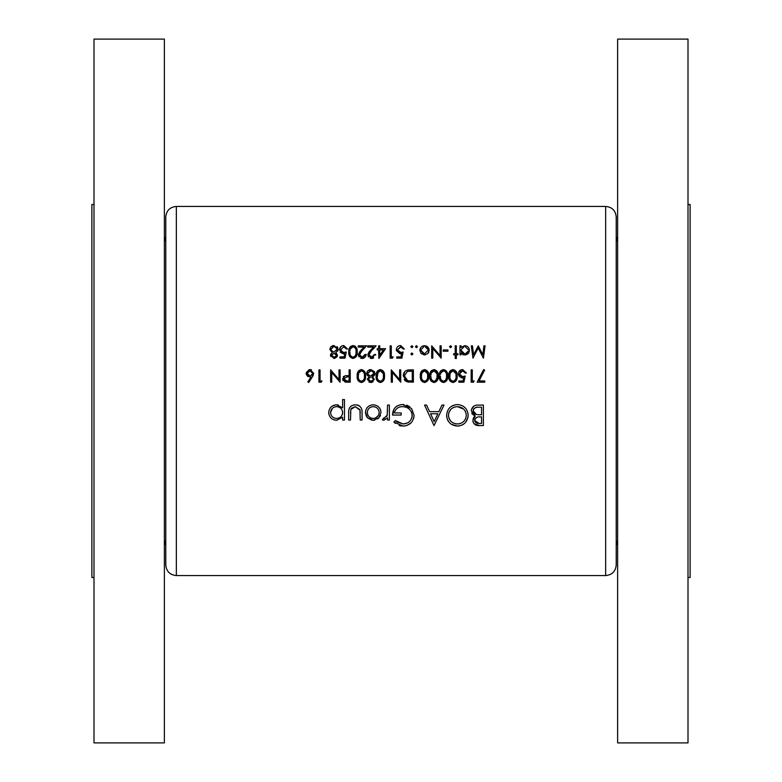 <?xml version="1.0" encoding="UTF-8"?>
<svg xmlns="http://www.w3.org/2000/svg" width="782" height="782" viewBox="0 0 782 782"><rect width="100%" height="100%" fill="white"/><g stroke="black" fill="none" stroke-linecap="round" stroke-linejoin="round"><path stroke-width="1.17" d="M165.784 565.015L165.784 216.985C166.41 210.573 169.929 207.054 176.341 206.428L176.341 575.572C169.929 574.946 166.41 571.427 165.784 565.015M164.376 39.1L164.376 742.9L93.996 742.9L93.996 39.1L164.376 39.1M93.996 204.493L91.885 204.493L91.885 577.507L93.996 577.507M616.216 391L616.216 565.015C615.59 571.427 612.071 574.946 605.659 575.572L605.659 206.428C612.071 207.054 615.59 210.573 616.216 216.985L616.216 391M617.624 391L617.624 742.9L688.004 742.9L688.004 39.1L617.624 39.1L617.624 391M688.004 204.493L690.115 204.493L690.115 577.507L688.004 577.507M373.21 420.305L378.918 417.832L380.971 412.515C380.551 407.793 377.97 405.223 373.21 404.812C368.488 405.213 365.908 407.784 365.477 412.515L367.53 417.842L373.21 420.305L374.734 420.178M344.471 420.042L344.471 399.563L342.624 399.563L342.624 407.784L336.524 404.812C331.754 405.252 329.154 407.852 328.714 412.603C329.183 417.314 331.812 419.885 336.583 420.305L342.624 417.275L342.624 420.042L344.471 420.042M389.377 420.042L389.377 405.076L387.53 405.076L387.207 415.242L382.281 419.797L383.884 420.305L387.53 417.842L387.53 420.042L389.377 420.042M434.02 425.564L444 405.076L441.986 405.076L438.878 411.645L429.592 411.645L426.561 405.076L424.558 405.076L434.02 425.564M483.384 425.564L483.384 405.076L477.851 405.076C473.96 405.164 471.781 407.109 471.311 410.892L475.251 416.122L472.885 420.481C473.393 424.079 475.564 425.77 479.386 425.564L483.384 425.564M457.519 426.082C464.078 425.408 467.616 421.791 468.154 415.232C467.558 408.703 463.961 405.144 457.353 404.548C450.774 405.164 447.196 408.751 446.62 415.33C447.187 421.938 450.813 425.525 457.519 426.082L451.4 424.333M393.835 422.065L403.043 426.082C409.768 425.574 413.443 421.987 414.059 415.33L411.547 408.429L402.671 404.548C396.191 404.998 392.808 408.507 392.525 415.056L401.186 415.056L401.186 412.955L394.363 412.955C395.418 408.839 398.136 406.738 402.515 406.65C408.214 406.953 411.449 409.866 412.222 415.408C411.596 420.696 408.556 423.551 403.101 423.981L395.409 420.569L393.835 422.065M362.066 420.042L362.066 412.896C362.379 407.95 360.14 405.262 355.351 404.812C350.629 405.232 348.401 407.881 348.664 412.759L348.664 420.042L350.502 420.042L350.815 409.455L355.341 406.65L359.935 409.602L360.219 420.042L362.066 420.042M321.226 382.202L321.949 380.942L320.053 380.942L320.053 369.886L318.948 369.886L318.948 382.202L321.226 382.202M485.065 345.84L483.95 345.84L482.777 354.725L478.31 345.84L473.618 354.705L472.436 345.84L471.331 345.84L472.963 358.156L478.193 348.049L483.442 358.156L485.065 345.84M365.536 376.034C365.898 372.564 364.529 370.404 361.411 369.573C358.273 370.385 356.856 372.535 357.159 376.034C356.846 379.534 358.264 381.694 361.411 382.515C364.529 381.684 365.898 379.524 365.536 376.034M384.48 376.034C384.852 372.564 383.473 370.404 380.365 369.573C377.217 370.385 375.8 372.535 376.113 376.034C375.8 379.534 377.217 381.694 380.365 382.515C383.483 381.684 384.852 379.524 384.48 376.034M456.326 358.469L456.326 354.842L457.91 354.842L457.91 353.738L456.326 353.738L456.326 345.84L455.222 345.84L455.222 353.738L453.638 353.738L453.638 354.842L455.222 354.842L455.222 358.469L456.326 358.469M447.959 351.206L447.959 349.945L443.218 349.945L443.218 351.206L447.959 351.206M424.509 354.999L427.93 353.503L429.171 350.316C428.937 347.491 427.383 345.947 424.509 345.683C421.635 345.947 420.09 347.491 419.856 350.316L421.087 353.513L424.509 354.999L421.087 353.513M411.879 354.999L412.906 353.972L411.879 352.946L410.853 353.972L411.879 354.999L410.853 353.972L411.879 352.946L412.906 353.972L411.879 354.999M484.752 382.202L484.752 380.942L479.043 380.942L484.596 370.091L483.647 369.573L477.167 382.202L484.752 382.202M458.858 382.202L463.902 382.202L465.173 376.044L462.455 376.68L459.484 373.952L462.612 370.834L465.329 373.043L466.434 373.043L462.68 369.573C460.002 369.778 458.575 371.225 458.379 373.913L462.26 377.941L463.706 377.696L463.042 380.942L458.858 380.942L458.858 382.202M447.646 376.034C448.008 372.564 446.639 370.404 443.521 369.573C440.383 370.385 438.966 372.535 439.269 376.034C438.956 379.534 440.374 381.694 443.521 382.515C446.639 381.684 448.008 379.524 447.646 376.034M428.692 376.034C429.064 372.564 427.686 370.404 424.577 369.573C421.43 370.385 420.012 372.535 420.325 376.034C420.012 379.534 421.43 381.694 424.577 382.515C427.695 381.684 429.064 379.524 428.692 376.034M400.746 369.886L399.641 369.886L399.641 379.553L391.274 369.886L391.274 382.202L392.378 382.202L392.378 372.506L400.746 382.202L400.746 369.886M396.797 358.156L401.85 358.156L403.111 351.998L400.404 352.633L397.432 349.906L400.55 346.788L403.268 348.997L404.372 348.997L400.619 345.527C397.93 345.742 396.494 347.188 396.327 349.867L400.198 353.894L401.655 353.65L400.99 356.895L396.797 356.895L396.797 358.156M378.859 358.469L385.585 348.684L379.739 348.684L379.739 345.84L378.635 345.84L378.635 348.684L377.217 348.684L377.217 349.945L378.635 349.945L378.859 358.469M365.057 354.363L362.203 357.208L359.534 354.715L361.861 350.932L366.641 345.84L358.273 345.84L358.273 347.1L364.001 347.1L360.922 350.395L358.43 354.813L362.144 358.469L364.93 355.116M339.955 358.156L345.009 358.156L346.27 351.998L343.552 352.633L340.581 349.906L343.709 346.788L346.426 348.997L347.531 348.997L343.777 345.527C341.079 345.742 339.652 347.188 339.476 349.867L343.357 353.894L344.803 353.65L344.139 356.895L339.955 356.895L339.955 358.156M332.223 352.702L330.473 355.272L333.973 358.469L337.58 355.311L335.781 352.702L338.215 349.329L334.051 345.527L330.776 346.876L329.848 349.427L332.223 352.702L329.848 349.427M357.159 351.988C357.55 348.547 356.181 346.387 353.044 345.527C349.877 346.358 348.459 348.518 348.792 351.988C348.459 355.458 349.877 357.618 353.044 358.469C356.172 357.609 357.55 355.448 357.159 351.988M374.529 354.363L371.675 357.208L369.006 354.715L371.333 350.932L376.113 345.84L367.745 345.84L367.745 347.1L373.473 347.1L370.394 350.395L367.902 354.813L371.626 358.469L374.412 355.116M392.447 358.156L393.17 356.895L391.274 356.895L391.274 345.84L390.169 345.84L390.169 358.156L392.447 358.156M410.853 346.709L411.879 347.736L412.906 346.709L411.879 345.683L410.853 346.709L411.879 347.736L410.853 346.709L411.879 345.683L412.906 346.709M413.375 369.886L409.563 369.886C405.594 369.935 403.492 371.939 403.268 375.888L406.982 381.763L413.375 382.202L413.375 369.886M438.164 376.034C438.536 372.564 437.167 370.404 434.049 369.573C430.902 370.385 429.484 372.535 429.797 376.034C429.484 379.534 430.902 381.694 434.049 382.515C437.167 381.684 438.536 379.524 438.164 376.034M457.118 376.034C457.48 372.564 456.111 370.404 453.003 369.573C449.855 370.385 448.438 372.535 448.751 376.034C448.428 379.534 449.846 381.694 453.003 382.515C456.111 381.684 457.49 379.524 457.118 376.034M473.452 382.202L474.166 380.942L472.279 380.942L472.279 369.886L471.175 369.886L471.175 382.202L473.452 382.202M415.428 346.709L416.454 347.736L417.48 346.709L416.454 345.683L415.428 346.709L416.454 347.736L415.428 346.709L416.454 345.683L417.48 346.709M441.165 345.84L440.061 345.84L440.061 355.507L431.693 345.84L431.693 358.156L432.798 358.156L432.798 348.459L441.165 358.156L441.165 345.84M449.533 346.709L450.559 347.736L451.585 346.709L450.559 345.683L449.533 346.709L450.559 347.736L449.533 346.709L450.559 345.683L451.585 346.709M459.963 354.842L461.067 354.842L461.067 353.171L464.704 354.999C467.577 354.735 469.161 353.19 469.435 350.365C469.2 347.54 467.636 345.976 464.743 345.683L461.067 347.394L461.067 345.84L459.963 345.84L459.963 354.842M369.016 376.748L367.266 379.319L370.766 382.515L374.373 379.358L372.574 376.748L375.008 373.376L370.844 369.573L367.569 370.922L366.641 373.473L369.016 376.748L367.266 379.319M350.219 382.202L350.219 369.886L349.114 369.886L349.114 375.575L345.097 375.771L342.633 378.899L344.999 382.017L350.219 382.202M308.685 382.515L312.36 376.895L313.738 373.317L310.014 369.573L306.163 373.346L309.819 376.992L311.089 376.875L307.834 381.851L308.685 382.515M340.111 369.886L339.007 369.886L339.007 379.553L330.639 369.886L330.639 382.202L331.744 382.202L331.744 372.506L340.111 382.202L340.111 369.886M479.386 425.564L474.009 423.697M473.384 422.72L473.002 421.635M473.032 419.191L473.472 417.999M473.481 417.979L474.234 416.923M475.251 416.122L473.638 415.359M472.592 414.46L471.751 413.121M471.429 409.66L473.784 406.19M474.303 405.878L474.987 405.565M475.427 405.408L476.619 405.154M474.85 419.543L474.723 420.442C475.388 417.725 477.255 416.542 480.314 416.894L481.546 416.894L481.546 423.463L479.053 423.463L474.723 420.442L474.801 421.185M474.909 421.527L476.209 422.935M476.991 423.228L479.053 423.463M480.314 416.894L478.907 416.943M476.629 417.461L474.87 419.484M475.26 414.108L476.502 414.548L473.149 410.892C473.853 408.057 475.788 406.826 478.926 407.178L481.546 407.178L481.546 414.792L477.519 414.695M473.237 410.12L473.208 411.567M473.657 412.7L475.231 414.098M478.926 407.178L477 407.275M476.991 407.275L475.124 407.784M474.332 408.331L473.804 408.918M473.697 409.074L473.286 409.944M330.6 354.471L330.923 353.796M332.252 345.83L333.122 345.595M336.983 346.534L337.883 347.814M338.049 350.404L337.697 351.128M335.781 352.702L336.504 353.161M337.257 356.592L334.637 358.42M330.718 356.426L330.551 355.918M332.399 356.768L334.031 357.208L331.588 355.321L331.822 356.142M331.588 355.321L333.992 353.259L331.588 355.321M334.872 353.396L333.992 353.259L336.475 355.292L336.094 354.256M336.416 355.722L334.031 357.208L335.028 357.061M333.406 351.959L331.021 349.945M331.93 351.284L333.357 351.949M331.138 348.479L330.952 349.407L333.464 346.827M332.888 346.944L332.33 347.179M334.588 346.817L337.042 348.743M337.11 349.29L333.963 351.998L337.11 349.29M344.803 353.65L343.357 353.894L340.053 352.086M339.554 348.997L341.323 346.211M346.426 348.997L344.188 346.827M340.629 349.31L341.06 351.509M342.985 352.594L346.27 351.998M354.637 345.888L355.38 346.377M356.866 348.968L357.032 349.857M350.004 356.895L349.681 356.377M349.055 354.745L348.938 354.119M348.86 350.492L348.938 349.857M348.948 349.828L349.173 348.792M349.241 348.606L349.593 347.775M350.17 346.885L350.659 346.387M356.035 352.907L356.054 351.998C356.406 354.715 355.39 356.445 353.005 357.208L353.435 357.169M354.588 356.651L355.585 355.321M355.595 355.302L355.976 353.689M352.584 357.169L353.005 357.208C350.639 356.426 349.603 354.686 349.896 351.998L350.004 353.669M350.532 355.497L351.431 356.641M349.955 350.805L350.14 349.652M350.747 348.088L350.365 348.899L353.005 346.788L351.48 347.296M353.435 346.827L353.005 346.788C355.399 347.56 356.416 349.29 356.054 351.998L356.035 351.128M355.82 349.388L355.595 348.694M355.429 348.342L354.608 347.355M360.414 356.563L362.78 357.159M363.317 357.012L363.923 356.67M366.162 354.363L366.084 355.165M365.868 355.918L365.028 357.266M364.226 357.912L362.946 358.4M361.411 358.41L360.707 358.224M359.124 356.983L358.488 355.527M358.479 354.158L358.635 353.542M359.231 352.389L360.922 350.395M361.861 350.932L360.473 352.477M359.583 354.138L359.74 355.693M369.886 356.563L372.252 357.159M372.789 357.012L373.405 356.67M375.634 354.363L375.555 355.165M373.698 357.912L372.428 358.4M370.883 358.41L370.189 358.224M368.605 356.983L367.97 355.527M367.951 354.158L368.107 353.542M368.713 352.389L370.394 350.395M371.333 350.932L369.945 352.477M369.065 354.138L369.212 355.693M379.739 349.945L383.415 349.945L379.739 355.292L379.739 349.945M401.655 353.65L400.198 353.894L396.376 350.629M396.327 349.867C396.513 347.179 397.95 345.732 400.619 345.527M403.268 348.997L402.153 347.257M401.039 346.827L397.432 349.906L401.098 352.574M401.469 352.506L403.111 351.998M408.918 382.124L407.94 382.007M406.122 381.372L405.447 380.922M405.369 380.854L404.714 380.208M404.695 380.189L404.167 379.436M403.268 375.888L404.978 371.382M408.165 371.284L407.334 371.46L404.372 375.888L407.618 380.59L404.372 375.888L407.334 371.46L412.27 371.147L412.27 380.942L408.497 380.775M409.778 380.902L411.41 380.942M410.863 371.147L409.123 371.196M421.527 380.922L421.195 380.404M420.579 378.742L420.472 378.185M420.393 374.549L420.716 372.818M420.755 372.691L421.127 371.802M421.469 371.235L422.133 370.492M424.127 381.215L424.538 381.254C422.182 380.492 421.146 378.762 421.43 376.044L421.899 372.946L424.538 370.834C426.913 371.577 427.93 373.317 427.588 376.044C427.93 378.781 426.913 380.511 424.538 381.254C426.913 380.511 427.93 378.771 427.588 376.044L427.568 375.194M421.537 374.451L421.478 377.247M421.606 378.126L421.723 378.635M422.006 379.426L422.974 380.707M422.28 372.144L421.674 373.698M427.363 373.473L424.538 370.834L422.994 371.362M437.881 373.043L438.037 373.894M438.037 378.175L434.587 382.486M430.999 380.922L430.667 380.404M430.051 378.742L429.944 378.185M429.865 374.549L430.188 372.818M430.227 372.691L430.599 371.802M430.941 371.235L431.605 370.492M437.04 376.973L437.06 376.044C437.402 378.781 436.385 380.511 434.01 381.254L434.43 381.215M435.574 380.717L436.982 377.745M436.982 377.726L437.021 377.217M433.599 381.215L434.01 381.254C431.664 380.492 430.628 378.762 430.902 376.044L430.96 377.247M431.078 378.126L431.195 378.635M431.478 379.426L432.446 380.707M430.96 374.852L431.146 373.698M431.752 372.144L431.371 372.946L434.01 370.834L432.466 371.362M436.835 373.473L434.01 370.834C436.395 371.577 437.412 373.317 437.06 376.044L437.04 375.194M440.471 380.922L440.139 380.404M439.523 378.742L439.425 378.185M439.337 374.549L439.66 372.818M439.699 372.691L440.08 371.802M440.413 371.235L441.077 370.492M446.512 376.973L446.542 376.044C446.874 378.781 445.857 380.511 443.492 381.254L445.642 380.12L446.454 377.745M446.454 377.726L446.502 377.217M443.071 381.215L443.492 381.254C441.136 380.492 440.1 378.762 440.383 376.044L440.432 377.247M440.559 378.126L440.677 378.635M440.96 379.426L441.918 380.707M440.481 374.451L440.618 373.698M441.224 372.144L440.843 372.946L443.492 370.834L441.938 371.362M444.313 370.981L443.492 370.834C445.867 371.577 446.884 373.317 446.542 376.044L446.522 375.194M446.307 373.473L446.063 372.721M445.935 372.447L445.056 371.382M456.825 373.043L456.981 373.894M449.943 380.922L449.621 380.404M449.005 378.742L448.897 378.185M448.809 374.549L449.132 372.818M449.181 372.691L449.552 371.802M449.894 371.235L450.549 370.492M452.543 381.215L452.964 381.254C450.608 380.492 449.572 378.762 449.855 376.044L450.315 372.946L452.964 370.834C455.339 371.577 456.356 373.317 456.014 376.044C456.346 378.781 455.329 380.511 452.964 381.254C455.339 380.511 456.356 378.771 456.014 376.044L455.994 375.194M449.953 374.451L449.904 377.247M450.031 378.126L450.149 378.635M450.432 379.426L451.39 380.707M450.706 372.144L450.1 373.698M455.779 373.473L452.964 370.834L451.419 371.362M463.706 377.696L462.26 377.941M461.468 377.872L460.715 377.657M459.435 376.768L458.438 374.686M458.555 372.603L459.034 371.518M459.073 371.45L460.5 370.091M465.329 373.043L462.612 370.834L460.94 371.303M460.52 371.626L459.533 374.539M459.689 375.067L459.972 375.555M461.478 376.562L463.159 376.621M463.853 376.474L465.173 376.044M468.105 416.288L467.959 417.344M467.861 417.842L465.701 422.221M463.501 424.245L462.221 424.997M459.63 425.877L458.584 426.034M449.758 422.974L448.497 421.488M448.379 421.322L447.392 419.475M446.796 417.393L446.669 416.415M451.351 406.337L455.877 404.636M463.394 406.317L465.007 407.657M467.968 413.17L468.076 413.844M454.606 423.541L457.431 423.981C451.996 423.541 449.005 420.657 448.457 415.33L448.497 416.2M448.809 417.823L450.315 420.667M453.413 423.062L454.029 423.336M448.497 414.46L448.457 415.33C448.966 409.964 451.957 407.07 457.431 406.65L456.551 406.689M452.768 407.862L451.41 408.8M451.067 409.113L449.132 411.899M449.112 411.958L448.809 412.818M463.677 409.103L457.431 406.65C462.797 407.07 465.759 409.934 466.316 415.232L465.661 411.899M465.652 411.879L464.811 410.394M466.277 416.102L466.316 415.232C465.828 420.56 462.856 423.473 457.431 423.981L458.311 423.942M459.161 423.815L459.757 423.678M464.166 420.99L464.85 420.11M465.671 418.605L465.955 417.793M434.166 421.566L430.559 413.746L437.881 413.746L434.166 421.566M401.743 426.024L400.511 425.838M400.462 425.828L399.26 425.516M395.36 423.404L394.812 422.954M395.409 420.569L397.07 421.957M397.08 421.967L403.101 423.981L407.178 423.062M411.488 418.751L411.85 417.803M412.036 417.109L412.046 413.766M411.977 413.453L411.41 411.909M410.521 410.433L408.878 408.751M403.424 406.689L402.515 406.65C398.155 406.718 395.438 408.82 394.363 412.955M392.525 415.056L393.981 409.123L395.223 407.481M395.242 407.461L396.806 406.141M402.671 404.548L403.942 404.607M406.669 405.135L409.739 406.708M414.01 416.405L413.854 417.461M413.854 417.48L413.61 418.448M411.645 422.182L410.873 423.033M410.863 423.042L406.62 425.564M405.193 425.907L404.128 426.043M387.53 417.842L383.884 420.305L382.281 419.797M383.288 418.204L384.822 418.38M386.728 416.571L387.344 414.528M387.53 411.264L387.53 410.11M328.841 414.079L328.743 413.395M332.184 406.102L335.634 404.861M337.404 404.861L338.264 404.998M335.429 418.37L336.592 418.468C332.956 418.165 330.933 416.2 330.551 412.583L330.669 413.756M331.597 415.887L332.33 416.777M332.34 416.786L333.728 417.784M332.35 408.37L330.551 412.583C330.933 408.986 332.937 407.002 336.563 406.65L335.39 406.767M333.22 407.666L332.428 408.292M337.746 406.757L336.563 406.65C340.258 406.923 342.281 408.878 342.624 412.525L342.526 411.352M341.626 409.182L341.206 408.644M340.864 408.302L338.87 407.08M342.526 413.698L342.624 412.525C342.311 416.19 340.297 418.165 336.592 418.468L338.919 418.047M338.929 418.047L339.965 417.51M342.213 414.812L342.516 413.756M360.219 413.101L360.179 411.342M360.062 410.227L355.341 406.65L351.509 408.243M351.108 408.81L350.815 409.455M350.512 412.241L350.502 413.101M348.821 410.286L348.899 409.797M349.398 408.155L349.72 407.559M351.343 405.868L353.865 404.92M356.866 404.929L358.322 405.32M358.332 405.32L359.642 406.053M378.361 418.39L377.726 418.908M371.87 420.208L367.53 417.842L365.986 415.379M365.595 413.981L365.614 411.009M378.723 407.041L379.7 408.243M379.886 408.536L380.394 409.543M380.834 411.049L380.932 411.762M380.453 415.389L379.808 416.669M372.056 418.36L373.219 418.468C369.603 418.096 367.638 416.112 367.315 412.505L367.423 413.668M368.557 416.151L369.026 416.689M369.045 416.708L369.925 417.451M367.423 411.361L367.315 412.505C367.638 408.918 369.603 406.963 373.219 406.65L372.056 406.757M370.942 407.08L369.915 407.608M374.382 406.748L373.219 406.65C376.826 406.953 378.801 408.898 379.133 412.505L379.026 411.342M378.683 410.237L378.146 409.221M377.413 408.312L376.523 407.608M379.026 413.668L379.133 412.505C378.811 416.112 376.846 418.096 373.219 418.468L375.497 418.028L378.146 415.809M410.853 353.972L411.879 352.946M427.138 346.446L428.829 348.557M428.859 352.037L428.468 352.809M423.805 353.826L424.509 353.894L420.96 350.307L423.15 353.63M421.019 349.622L423.795 346.846M425.213 346.846L427.998 349.613M427.793 348.948L426.659 347.472M428.067 350.307L424.509 353.894L428.067 350.307M461.067 347.394L464.743 345.683M465.691 345.771L467.392 346.485M463.638 354.891L462.641 354.549M461.478 352.037L464.694 353.894L461.067 350.316L461.126 351.02M461.126 349.632L463.99 346.856M465.407 346.856L468.252 349.662M468.262 351.04L465.407 353.826M466.092 353.63L467.577 352.506M377.315 380.922L376.983 380.404M376.367 378.742L376.259 378.185M376.181 374.549L376.504 372.818M376.543 372.691L376.914 371.802M377.256 371.235L377.911 370.492M379.915 381.215L380.326 381.254C377.97 380.492 376.934 378.762 377.217 376.044L377.686 372.946L380.326 370.834C382.701 371.577 383.718 373.317 383.375 376.044C383.708 378.781 382.691 380.511 380.326 381.254C382.701 380.511 383.718 378.771 383.375 376.044L383.356 375.194M378.068 372.144L377.266 377.247M377.393 378.126L377.51 378.635M377.794 379.426L378.762 380.707M383.151 373.473L380.326 370.834L378.781 371.362M367.608 375.78L366.895 374.754M369.045 369.876L369.925 369.642M370.844 369.573L374.676 371.841M374.832 374.451L374.5 375.155M373.864 375.888L373.063 376.474M373.219 381.665L371.43 382.466M369.466 382.29L368.967 382.066M369.202 380.824L370.824 381.254L368.371 379.368L368.693 380.316M368.459 378.84L370.345 377.344M369.505 377.628L368.596 378.527M371.646 377.442L373.092 378.615M373.21 379.769L370.824 381.254L371.821 381.108M370.199 376.005L367.814 374.001M368.723 375.34L369.661 375.868M367.921 372.545L367.745 373.454L370.824 370.834L369.143 371.215M371.382 370.863L373.835 372.779M373.219 375.008L373.904 373.337L370.756 376.044L371.89 375.878M372.359 375.673L372.897 375.311M365.243 373.043L365.399 373.894M358.361 380.922L358.029 380.404M357.413 378.742L357.315 378.185M357.227 374.549L357.55 372.818M357.589 372.691L357.97 371.802M358.303 371.235L358.967 370.492M360.961 381.215L361.382 381.254C359.026 380.492 357.99 378.762 358.273 376.044L358.733 372.946L361.382 370.834C363.757 371.577 364.774 373.317 364.432 376.044C364.764 378.781 363.747 380.511 361.382 381.254C363.757 380.511 364.774 378.771 364.432 376.044L364.412 375.194M358.322 374.852L358.322 377.247M358.449 378.126L358.567 378.635M358.85 379.426L359.808 380.707M359.114 372.144L358.508 373.698M362.203 370.981L359.828 371.362M364.197 373.473L363.953 372.721M363.825 372.447L362.946 371.382M346.807 382.193L345.448 382.095M343.044 380.57L342.721 379.739M343.288 376.865L344.09 376.171M343.904 378.107L343.738 378.899L346.954 376.807L349.114 376.836L349.114 380.942L346.856 380.942L343.738 378.899L344.021 379.905M344.109 380.042L345.742 380.883M345.8 380.893L346.856 380.942M311.089 376.875L310.073 376.983M308.401 376.728L306.876 375.536M306.417 374.744L306.221 374.06M306.231 372.594L309.261 369.642M310.757 369.642L311.48 369.857M313.279 375.282L312.732 376.308M309.535 375.692L307.267 373.278L307.492 374.275M308.949 371L307.267 373.278L309.946 370.834L308.968 371M312.067 371.773L309.946 370.834L312.634 373.278L312.419 372.31M312.585 373.767L310.542 375.692M311.549 375.311L312.096 374.822M164.376 241.794L165.784 236.526M617.624 241.794L616.216 236.526M176.341 575.572L605.659 575.572M176.341 206.428L605.659 206.428M617.624 540.206L616.216 545.474M164.376 540.206L165.784 545.474"/></g></svg>
